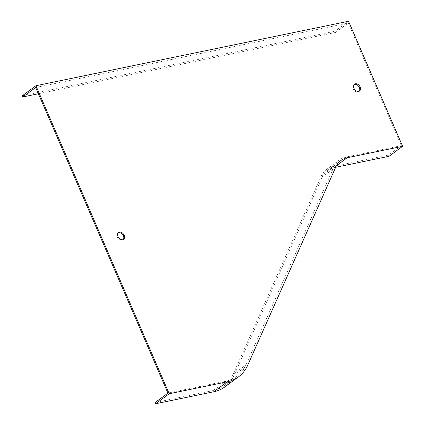 <?xml version="1.0" encoding="UTF-8"?>
<svg xmlns="http://www.w3.org/2000/svg" width="425" height="425" viewBox="0 0 425 425"><rect width="100%" height="100%" fill="white"/><g stroke="black" fill="none" stroke-linecap="round" stroke-linejoin="round"><path stroke-width="0.32" stroke-dasharray="2.12 1.59" d="M335.654 167.307L333.71 167.705A30.653 21.691 53.6 0 0 327.399 170.483A30.653 21.691 53.6 0 0 322.192 177.076L234.202 375.116A54.496 38.563 -126.4 0 1 224.947 386.84M389.072 156.288L388.546 155.067L401.328 145.642L348.272 23.04L335.49 32.465L334.958 31.243L348.521 21.25M22.371 95.715L334.958 31.243M354.163 84.495A4.255 3.012 53.6 0 0 353.743 84.74A4.255 3.012 53.6 0 0 353.844 89.951A4.255 3.012 53.6 0 0 358.796 91.593A4.255 3.012 53.6 0 0 359.146 91.263M118.23 232.82A4.255 3.012 53.6 0 0 117.81 233.059A4.255 3.012 53.6 0 0 117.911 238.276A4.255 3.012 53.6 0 0 122.862 239.913A4.255 3.012 53.6 0 0 123.218 239.583M35.679 87.513L348.272 23.04M401.328 145.642L345.966 157.064A32.013 22.658 53.6 0 0 339.373 159.959A32.013 22.658 53.6 0 0 333.938 166.85L245.947 364.889A53.13 37.602 -126.4 0 1 236.922 376.322A53.13 37.602 -126.4 0 1 225.983 381.129L167.923 393.104M388.546 155.067L333.184 166.488A32.013 22.658 53.6 0 0 326.591 169.384A32.013 22.658 53.6 0 0 321.151 176.274L233.16 374.313A53.13 37.602 -126.4 0 1 224.14 385.746A53.13 37.602 -126.4 0 1 213.201 390.554L155.141 402.528M38.377 93.744L335.49 32.465M336.441 165.692L333.71 167.705M247.759 365.123L234.202 375.116M335.75 167.083L322.192 177.076M213.201 390.554L225.983 381.129M233.16 374.313L245.947 364.889M321.151 176.274L333.938 166.85M333.184 166.488L345.966 157.064M340.956 160.485L327.399 170.483M224.14 385.746L236.922 376.322M326.591 169.384L339.373 159.959M122.862 239.913L123.638 239.344M117.81 233.059L118.586 232.491M358.796 91.593L359.566 91.019M353.743 84.74L354.514 84.166"/><path stroke-width="0.64" d="M402.629 146.296L348.521 21.25L35.928 85.723L169.224 393.757L227.285 381.783A54.496 38.563 53.6 0 0 238.505 376.848A54.496 38.563 53.6 0 0 247.759 365.123L335.75 167.083A30.653 21.691 -126.4 0 1 340.956 160.485A30.653 21.691 -126.4 0 1 347.267 157.712L402.629 146.296L389.072 156.288L335.654 167.307M35.928 85.723L22.371 95.715L22.897 96.937L35.679 87.513L167.923 393.104L155.141 402.528L155.667 403.75L169.224 393.757M238.505 376.848L224.947 386.84A54.496 38.563 -126.4 0 1 213.727 391.776L155.667 403.75M360.129 86.955A4.255 3.012 53.6 0 0 354.514 84.166A4.255 3.012 53.6 0 0 354.615 89.383A4.255 3.012 53.6 0 0 359.566 91.019A4.255 3.012 53.6 0 0 360.129 86.955M124.201 235.28A4.255 3.012 53.6 0 0 118.586 232.491A4.255 3.012 53.6 0 0 118.687 237.702A4.255 3.012 53.6 0 0 123.638 239.344A4.255 3.012 53.6 0 0 124.201 235.28M359.146 91.263A4.255 3.012 53.6 0 0 359.359 87.529A4.255 3.012 53.6 0 0 354.163 84.495M123.218 239.583A4.255 3.012 53.6 0 0 123.425 235.848A4.255 3.012 53.6 0 0 118.23 232.82M22.897 96.937L38.377 93.744M347.267 157.712L336.441 165.692M227.285 381.783L213.727 391.776"/></g></svg>
